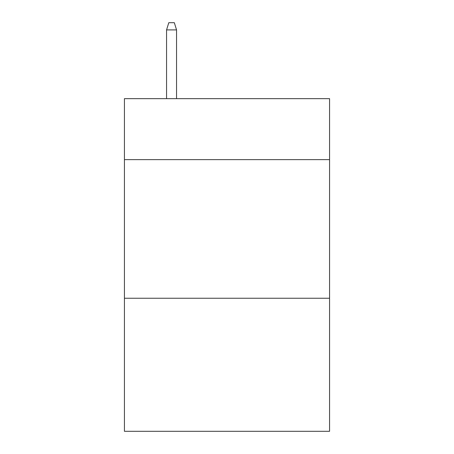 <?xml version="1.0" encoding="UTF-8"?>
<svg xmlns="http://www.w3.org/2000/svg" width="454" height="454" viewBox="0 0 454 454"><rect width="100%" height="100%" fill="white"/><g stroke="black" fill="none" stroke-linecap="round" stroke-linejoin="round"><path stroke-width="0.68" d="M329.564 159.638L329.564 98.654L124.436 98.654L124.436 159.638L329.564 159.638L329.564 431.3L124.436 431.3L124.436 159.638M329.564 298.244L124.436 298.244M176.549 98.654L176.549 29.907L166.567 29.907L166.567 98.654M166.567 29.907L168.786 22.7L174.33 22.7L176.549 29.907"/></g></svg>
